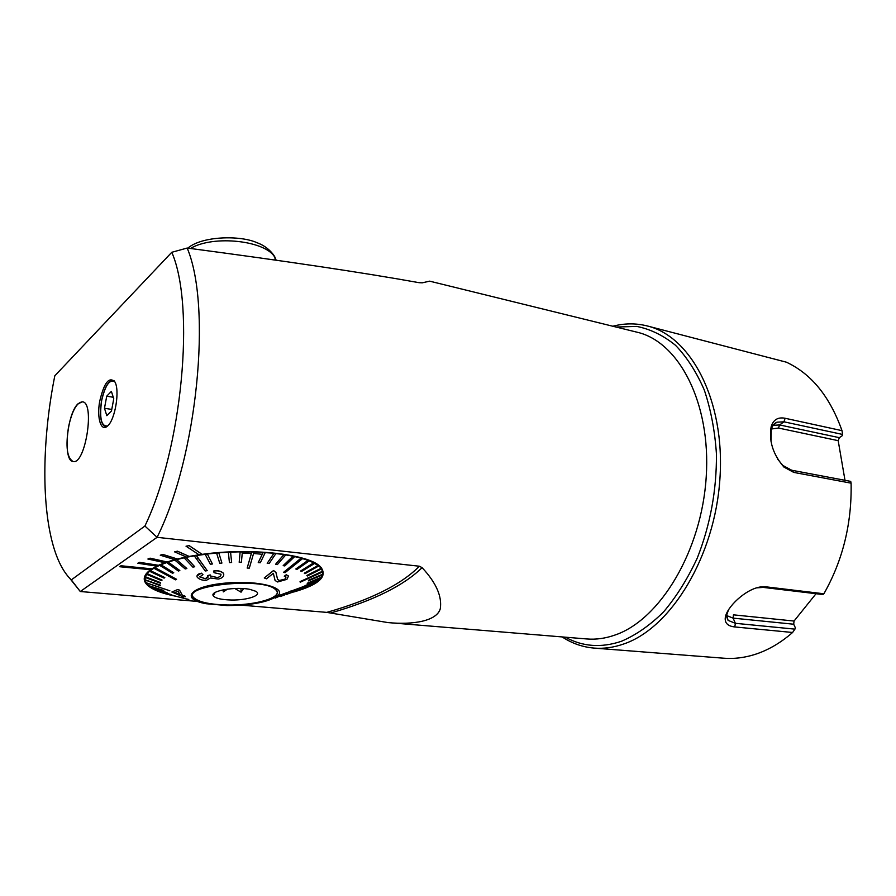 <?xml version="1.0" encoding="UTF-8"?>
<svg xmlns="http://www.w3.org/2000/svg" width="896" height="896" viewBox="0 0 896 896"><rect width="100%" height="100%" fill="white"/><g stroke="black" fill="none" stroke-linecap="round" stroke-linejoin="round"><path stroke-width="1.34" d="M54.813 375.794C43.142 434.09 41.373 496.518 51.352 538.429C55.899 557.648 62.552 571.469 71.299 579.902L144.906 526.03C182.302 448.325 195.406 306.23 171.786 252.291L54.813 375.794M78.086 403.749C66.819 413.482 62.642 461.373 73.17 461.518C85.456 464.912 95.2 402.17 82.443 401.834L78.086 403.749M107.509 426.059C101.058 432.107 96.746 418.354 99.602 401.789C103.947 382.827 109.032 376.174 114.845 381.842C120.019 390.197 115.214 419.642 107.654 425.925L107.509 426.059M144.906 526.03L157.08 537.32L419.395 566.227L422.094 567.661C436.184 582.758 442.232 596.49 440.261 608.843C436.856 620.85 413.706 625.094 387.957 622.586L326.749 612.382L241.248 605.147M387.957 622.586L586.869 638.96C596.176 639.733 605.685 638.378 615.384 634.906C660.184 619.528 701.669 550.816 706.227 476.795C711.099 402.741 678.754 341.6 636.922 332.17L429.643 281.154L422.262 282.822L419.138 282.688C362.869 272.586 285.544 261.038 187.174 248.046C212.083 306.69 197.277 457.24 157.08 537.32L80.282 591.517L71.299 579.902M197.277 601.418L80.282 591.517L70.134 578.771M189.19 545.63L186.021 546.19L199.158 554.87L202.272 554.434L189.19 545.63L186.021 546.19M202.272 554.333C250.914 547.445 309.277 554.243 320.454 566.787C328.216 576.229 319.334 584.618 293.821 591.976M287.56 593.97L291.446 592.614M287.034 593.69L285.902 593.947M284.39 594.283L279.955 595.19M175.605 596.21C162.12 593.522 152.79 589.893 147.594 585.312C142.285 580.328 143.27 575.12 150.573 569.71M120.949 565.757L119.706 566.731L150.696 569.722L151.973 568.859L120.949 565.757L119.706 566.731M151.973 568.758L156.766 566.104M139.507 562.318L137.782 563.248L156.923 566.126L158.67 565.32L139.507 562.318L137.782 563.248M158.67 565.219L164.909 562.722M150.069 558.163L147.896 559.026L165.099 562.766L167.272 562.016L150.069 558.163L147.896 559.026M167.272 561.915L174.843 559.653M162.826 554.411L160.261 555.195L175.022 559.709L177.576 559.048L162.826 554.411L160.261 555.195M177.576 558.947L186.312 556.976M177.475 551.186L174.574 551.858L186.469 557.054L189.336 556.494L177.475 551.186L174.574 551.858M189.336 556.394L199.024 554.781M187.174 248.046L171.786 252.291M151.973 568.859L120.949 565.858M158.67 565.32L139.507 562.419M167.272 562.016L150.069 558.264M177.576 559.048L162.826 554.523M189.336 556.494L177.475 551.286M202.272 554.434L189.202 545.742M223.216 589.814L223.261 591.898L227.494 589.109M234.797 588.493L241.058 592.178L243.645 588.605M250.029 589.411L255.707 591.259C262.987 595.056 247.565 600.421 231.112 600.006C221.222 599.726 215.275 598.315 213.259 595.784C209.496 590.901 235.816 586.298 250.029 589.411M227.45 604.979C210.941 604.61 199.976 602.403 194.578 598.349C177.598 585.704 263.749 576.475 275.654 589.725C284.48 596.949 256.144 605.629 227.45 604.979M240.968 588.47L241.058 592.178M292.152 592.435L308.258 586.678M290.517 592.76L309.21 586.354L290.506 592.648L313.936 583.789M301.661 588.157L314.373 583.632L301.65 588.045L315.213 583.005L318.136 580.877M304.965 585.794L318.371 580.798L304.965 585.682L318.987 580.138L321.014 577.909M307.227 583.363L321.126 577.864L307.227 583.251L321.496 577.192L322.706 574.314L308.482 580.238L322.706 574.213L322.549 571.346L300.048 581.65L322.538 571.234L320.992 568.422L306.846 575.49L320.992 568.31L319.67 566.082M318.718 566.115L318.058 565.6L304.293 573.182L304.976 573.698L318.707 566.014L319.704 566.899M304.293 573.182L318.046 565.488L313.734 562.923L300.597 571.01L313.734 562.811L308.09 560.437L295.803 568.994L308.09 560.336L301.179 558.208L283.606 572.286L301.168 558.096L293.093 556.248L283.192 565.611L293.082 556.147L283.954 554.624L275.554 564.312L283.954 554.512L273.918 553.358L267.198 563.315L273.918 553.246L263.144 552.474L258.238 562.621L263.133 552.362L251.821 552.003L247.173 568.053L251.81 551.891L240.139 551.958L239.187 562.251L240.139 551.835L230.563 552.115L231.638 562.475L230.563 552.115M218.814 552.933L216.619 553.123L219.744 563.237L221.917 563.058L218.814 552.821L228.334 552.216L229.432 562.576L231.638 562.475M218.814 552.821L221.917 563.058M207.334 554.064L205.206 554.322L210.314 564.234L212.419 563.987L207.334 553.952L216.619 553.123M207.334 553.952L212.419 563.987M196.325 555.576L194.309 555.901L205.251 570.976L207.234 570.662L196.325 555.576L205.206 554.322M196.325 555.453L207.234 570.662M185.998 557.435L184.139 557.827L192.886 567.123L194.734 566.742L185.998 557.323L194.309 555.901M185.998 557.323L194.734 566.742M176.534 559.63L174.854 560.078L185.192 568.96L186.861 568.523L176.534 559.63L184.139 557.827M176.534 559.518L186.861 568.523M168.101 562.094L166.634 562.598L178.36 571.021L179.827 570.539L168.101 562.094L174.854 560.078M168.101 561.982L179.827 570.539M160.843 564.805L159.611 565.331L172.514 573.261L173.746 572.746L160.843 564.805L166.634 562.598M160.843 564.693L173.746 572.746M154.862 567.683L153.888 568.243L175.582 579.846L176.568 579.298L154.862 567.683L159.611 565.331M154.862 567.571L176.568 579.298M150.259 570.685L149.554 571.267L164.08 578.122L164.808 577.55L150.259 570.685L153.888 568.243M150.259 570.573L164.808 577.55M147.09 573.765L146.653 574.347L161.616 580.653L162.064 580.07L147.09 573.765L149.554 571.267M147.09 573.653L162.064 580.07M145.365 576.856L145.208 577.438L160.35 583.195L160.53 582.613L145.365 576.856L146.653 574.347M145.365 576.755L160.53 582.613M145.107 579.925L160.294 585.704L145.107 579.925L145.208 577.438M145.107 579.813L160.194 585.021L160.294 585.704M146.272 582.904L169.87 590.811L146.272 582.904L145.242 580.507M146.272 582.792L169.87 590.811M148.814 585.749L163.688 590.464L148.814 585.749L146.754 583.486M148.814 585.648L163.688 590.464M152.667 588.426L167.048 592.637L152.667 588.426L149.666 586.331M152.667 588.325L167.048 592.637M157.741 590.901L171.416 594.642L157.741 590.901L153.955 589.03M157.741 590.789L171.416 594.642M163.946 593.118L176.736 596.456L159.701 591.562M163.946 593.018L176.736 596.456M227.024 605.562L206.17 603.725C180.376 599.278 189.28 586.824 223.16 583.318C256.794 579.589 288.792 587.731 277.155 596.187C267.579 602.269 250.869 605.394 227.024 605.562M285.141 579.062L279.395 580.485L277.592 579.365L275.934 572.421L273.56 570.494L264.264 577.942L273.571 570.595L275.946 572.522L277.603 579.466L279.395 580.586L285.141 579.062L286.026 577.046L284.278 576.206L286.272 574.84L288.49 576.038L286.91 579.354L277.592 581.974L275.094 580.507L273.336 573.328L266.448 578.805L264.264 577.942M288.49 576.038L286.272 574.739L284.278 576.206M290.797 591.046L275.274 598.08L290.797 591.046L280.157 596.546L284.346 595.112M177.654 589.546L171.875 592.021L177.654 589.546L179.558 590.128L182.336 595.224L185.349 596.68L182.818 595.974L183.814 597.139L182.918 596.008M223.362 573.25C220.931 571.099 217.638 570.394 213.472 571.144L213.472 571.043C217.594 570.282 220.886 570.987 223.362 573.149L223.709 573.832L223.362 573.149M196.862 576.05L201.331 573.149L202.955 574.65L201.331 573.149M213.472 571.144L214.122 572.701L220.976 574.246C221.11 575.915 219.867 577.002 217.235 577.517L210.627 576.106L210.224 575.019L207.603 575.602L208.074 576.285L205.33 578.782L199.774 576.834L205.33 578.682L207.95 577.618M207.603 575.602L210.224 574.918L210.627 576.005L217.235 577.517M188.821 599.536L187.354 599.088M187.354 599.2L171.158 595.022M239.187 562.251L241.394 562.218L242.368 551.936M230.574 552.227L228.346 552.328M258.238 562.621L260.31 562.744L265.227 552.619M283.192 565.611L284.805 565.947L294.706 556.595M275.554 564.312L277.357 564.581L285.757 554.904M267.198 563.315L269.147 563.506L275.878 553.571M247.173 568.053L249.323 568.109L253.982 552.059M295.803 568.994L296.979 569.43L309.254 560.896M306.846 575.49L307.272 576.027L321.395 568.96M300.597 571.01L301.526 571.491L314.653 563.416M283.606 572.286L285.018 572.678L302.579 558.611M308.381 580.899L322.582 574.885M300.048 581.65L300.216 582.198L322.683 571.906M287.56 594.07L286.126 594.507M227.405 605.046C210.784 604.677 199.752 602.448 194.32 598.382C177.229 585.648 263.928 576.363 275.901 589.691C284.782 596.971 256.267 605.696 227.405 605.046M146.283 574.795L145.902 574.134M321.776 568.243L321.44 568.926M183.814 597.139L171.875 592.021M177.654 589.646L179.558 590.128M179.558 590.229L182.336 595.224M182.336 595.325L184.878 596.03M184.878 596.131L185.36 596.77M178.091 591.304L174.149 592.738L180.029 594.597L178.091 591.304M179.939 594.474L174.328 592.693M199.774 576.934L202.955 574.65M201.342 573.25C198.173 573.754 196.739 574.952 197.053 576.845L197.378 577.394C199.629 579.6 202.664 580.552 206.494 580.261L210.437 577.976L218.277 579.074C222.286 578.2 224.101 576.453 223.709 573.832M68.566 426.776C72.128 410.715 76.754 402.405 82.443 401.834C95.2 402.17 85.456 464.912 73.17 461.518C67.021 458.147 65.486 446.566 68.566 426.776M106.814 415.677L104.474 408.251L106.736 396.178L111.373 391.373L113.77 398.742L111.474 410.973L106.814 415.677M114.016 380.576C108.931 379.613 104.776 386.31 101.55 400.669C99.232 416.965 100.867 425.69 106.467 426.854M111.765 409.427L104.474 408.251M113.288 397.264L106.736 396.178M612.842 326.245C624.266 323.232 635.589 323.109 646.822 325.842C690.95 335.966 725.189 400.4 719.947 478.374C715.03 556.315 670.947 628.264 623.627 644.011C613.637 647.494 603.837 648.861 594.238 648.11C582.714 647.136 572.018 643.406 562.15 636.922M728.515 609.829L726.678 615.026L728.067 620.368L735.381 623.314L794.931 629.138L792.602 632.486C780.382 643.104 767.614 650.485 754.298 654.64C743.994 657.81 733.846 658.997 723.856 658.213L594.238 648.11M792.602 632.486L734.787 626.942C727.843 626.192 724.674 623.09 725.29 617.635C726.522 607.298 745.73 588.84 760.715 586.936L766.002 586.835L823.883 593.779L822.886 594.53L763.28 587.406L756.638 587.854M777.526 458.976L782.813 465.438L791.672 470.232L850.73 481.387L851.099 483.168C851.906 523.454 842.834 560.325 823.883 593.779M851.099 483.168L793.744 472.394L783.955 467.074C773.091 454.586 768.802 441.19 771.12 426.866C773.237 419.754 777.896 416.886 785.109 418.264L842.005 430.651L842.598 434.448L783.966 421.814L776.944 422.195C774.267 423.315 772.374 425.723 771.266 429.419L771.042 441.616M646.822 325.842L786.341 362.174C811.339 373.8 829.898 396.626 842.005 430.651M794.931 629.138L795.424 627.906L793.699 624.221L733.096 618.128L726.622 615.552M785.109 418.264L783.966 421.814L779.632 424.939L839.35 437.674L842.531 435.49L842.598 434.448M839.35 437.674L838.186 440.664L778.456 428.042L771.389 429.005M844.995 480.301L838.186 440.664M734.787 626.942L735.381 623.314L733.096 618.128L733.454 614.835L794.046 621.051L816.032 593.712M794.046 621.051L793.699 624.221M616.011 327.029L636.787 326.413C650.518 329.179 663.432 335.496 675.55 345.33C686.918 357.168 696.506 372.086 704.312 390.085C710.853 409.584 714.896 430.886 716.442 454.003C716.699 490.157 710.315 524.832 697.278 558.051C687.691 578.715 676.446 596.669 663.555 611.923C650.037 625.274 635.97 635.074 621.365 641.301C601.194 648.077 582.546 646.71 565.398 637.19M326.749 612.382C370.384 599.95 401.262 584.562 419.395 566.227M330.546 613.032C373.24 600.746 403.76 585.614 422.094 567.661M196.213 558.41L198.083 557.894M242.256 553.067L251.429 553.347M253.579 553.47L262.214 554.288M114.834 381.808C109.648 378.885 105.246 385.19 101.618 400.714C99.277 418.309 101.282 426.72 107.632 425.947M276.17 260.187L275.005 257.746C266.885 240.778 213.55 234.528 190.49 248.472M773.114 425.342L779.632 424.939L778.456 428.042M791.672 470.232L793.744 472.394M766.002 586.835L763.28 587.406M215.107 592.502L213.259 595.784M277.155 596.187L287.75 592.312M290.27 591.394L317.408 581.459M287.762 592.402L289.901 591.618M321.194 567.549L320.936 568.232M275.083 260.03L275.005 257.746C276.203 258.787 270.368 247.318 256.816 242.637C240.453 235.2 201.958 235.883 187.858 248.136M773.416 424.939L776.944 422.195M726.6 616.582L728.067 620.368M783.955 467.062L782.813 465.438M771.12 426.866L771.288 429.419M758.498 587.496L760.715 586.936M726.69 615.026L725.301 617.624"/></g></svg>
